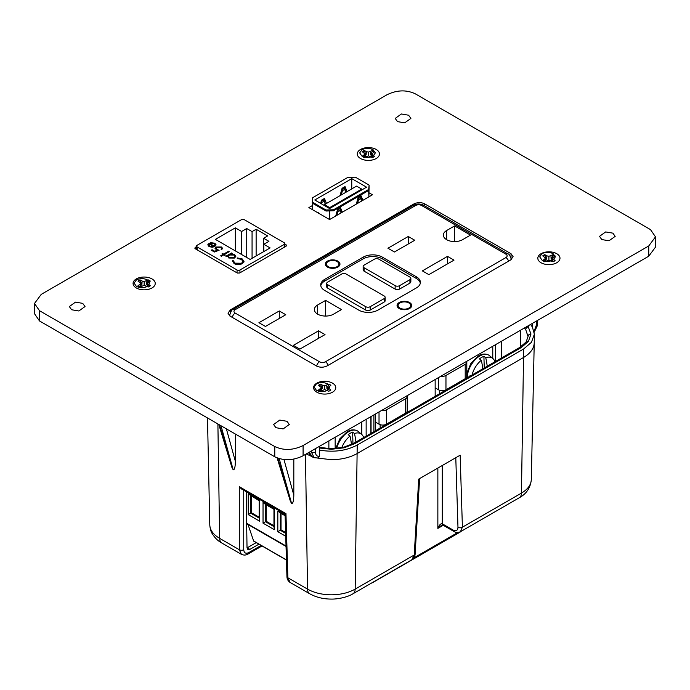 <?xml version="1.0" encoding="UTF-8"?>
<svg xmlns="http://www.w3.org/2000/svg" width="690" height="690" viewBox="0 0 690 690"><rect width="100%" height="100%" fill="white"/><g stroke="black" fill="none" stroke-linecap="round" stroke-linejoin="round"><path stroke-width="1.03" d="M317.374 212.503L318.478 212.796M323.662 216.134L324.766 216.418M368.667 189.465L368.883 196.848L369.107 185.11L368.667 189.465L333.529 209.751L325.99 210.001L325.99 211.028L329.691 210.907L329.691 219.48M312.449 209.657L312.449 203.214M335.745 215.987L337.557 209.45L340.515 207.742L342.335 212.184M341.119 212.882L340.144 210.51L337.928 211.796L336.962 215.289M329.76 219.437L329.76 210.899L333.529 210.769L368.667 190.492M361.689 201.006L360.715 198.634L358.498 199.919L357.532 203.412M356.316 204.111L358.127 197.573L361.086 195.865L362.906 200.307M325.43 204.093L323.688 198.918M321.143 201.506L322.842 200.523L324.093 201.247L325.292 204.171M346.001 192.217L344.258 187.042M341.714 189.621L343.413 188.646L344.672 189.371L345.863 192.294M369.107 185.11L355.35 177.166L347.803 177.425L312.673 197.702L312.234 203.084L325.99 211.028M333.529 209.751L333.529 210.769M366.554 187.18L351.762 178.641L314.787 199.988L329.579 208.535L366.554 187.18M325.99 210.001L312.234 202.058M321.505 203.869L321.876 202.532L324.093 201.247M326.508 203.472L324.464 198.47L321.505 200.178L320.626 203.36M347.079 191.596L345.035 186.593L342.076 188.301L340.041 195.658M341.257 194.959L342.447 190.656L344.672 189.371M351.762 188.888L351.762 178.641M361.75 199.833L361.75 200.971L361.741 199.815M340.144 210.51L338.894 209.786L337.194 210.769M339.739 208.19L341.481 212.675M360.309 196.314L362.052 200.799M360.715 198.634L359.464 197.909L357.765 198.893M346.001 191.303L346.794 191.76M341.567 190.147L342.447 190.656M320.997 202.023L321.876 202.532M325.43 203.179L326.223 203.636M337.928 211.796L337.048 211.287M358.498 199.919L357.618 199.41M324.464 204.645L329.639 207.638L361.741 189.103L356.566 186.119L324.464 204.645L324.464 205.577M361.741 189.103L361.741 189.957M329.639 207.638L329.639 208.492M82.714 303.359L75.495 302.134L69.328 306.558L71.622 309.758L78.85 310.983L85.017 306.558L82.714 303.359M408.592 115.213L401.373 113.988L395.206 118.413L397.5 121.621L404.728 122.837L410.895 118.413L408.592 115.213M286.997 421.297L279.778 420.081L273.611 424.497L275.905 427.705L283.133 428.921L289.3 424.497L286.997 421.297M612.875 233.151L605.656 231.935L599.489 236.36L601.784 239.559L609.011 240.784L615.178 236.36L612.875 233.151M648.747 245.959L655.5 236.86L650.498 229.615L415.233 93.788C406.272 89.622 396.836 89.967 386.926 94.797L41.253 294.363L34.5 303.462L39.502 310.707L274.767 446.542C283.728 450.699 293.164 450.363 303.082 445.533L648.747 245.959L648.747 256.206L655.5 247.106L655.5 236.86M344.301 187.137L342.042 188.439M323.731 199.013L321.471 200.316M312.449 205.525L308.87 207.595L329.579 219.549L372.471 194.778L368.891 192.708M196.547 246.649L195.279 247.374L195.192 248.711L237.351 273.05L239.654 272.998L286.083 246.192L286.169 244.864L284.815 244.088M286.6 245.485L286.169 244.864L286.169 246.14M194.761 248.089L195.192 248.711M230.072 316.115L316.503 366.011C320.005 367.666 323.601 367.606 327.276 365.829L510.704 259.932L513.093 256.654L511.023 253.713L424.591 203.809C421.09 202.161 417.493 202.222 413.819 203.99L230.391 309.896L228.002 313.174L230.072 316.115M553.087 253.653C549.387 251.885 545.687 251.885 541.986 253.653L539.701 256.853L541.986 260.061C545.687 261.821 549.387 261.821 553.087 260.061L555.372 256.853L553.087 253.653M327.5 383.89C323.8 382.131 320.1 382.131 316.408 383.89L314.114 387.099L316.408 390.298C320.1 392.058 323.8 392.058 327.5 390.298L329.794 387.099L327.5 383.89M147.479 279.959C143.779 278.191 140.079 278.191 136.379 279.959L134.093 283.159L136.379 286.359C140.079 288.127 143.779 288.127 147.479 286.359L149.764 283.159L147.479 279.959M373.057 149.713C369.357 147.953 365.666 147.953 361.965 149.713L359.671 152.921L361.965 156.121C365.666 157.889 369.357 157.889 373.057 156.121L375.351 152.921L373.057 149.713M34.5 303.462L34.5 313.717L39.502 320.954L274.767 456.789C283.728 460.946 293.164 460.609 303.082 455.78L648.747 256.206M284.211 244.415A2.061 1.19 180 0 0 284.815 243.57A2.061 1.19 180 0 0 284.211 242.733L244.32 219.705A2.061 1.19 180 0 0 241.405 219.705L197.15 245.252A2.061 1.19 0 0 0 196.547 246.097A2.061 1.19 0 0 0 197.15 246.934L237.041 269.971A2.061 1.19 0 0 0 239.956 269.971L284.211 244.415L284.211 247.27M207.811 244.993L209.191 243.165L214.228 246.08L215.116 244.872L214.254 243.691L210.993 243.182L210.7 242.638L214.857 243.242L216.065 244.778L214.788 246.554L212.261 247.262L209.01 246.597L207.854 244.648L209.191 243.596L214.228 246.08M224.31 254.515L225.294 255.084L224.604 255.49L223.612 254.912L221.343 256.231L220.653 255.826L222.922 254.515L221.939 253.946L222.629 253.549L223.612 254.118L228.554 251.263L229.244 251.669L224.31 254.515L224.923 255.3M233.41 260.794L234.919 263.157L241.604 263.235L242.94 261.415L241.397 259.362L237.36 258.517L237.213 257.905L242.181 258.905L244.01 261.519L242.242 263.666C239.499 264.969 236.782 264.943 234.091 263.589L232.34 260.716L233.41 260.794L233.393 261.32M232.271 261.182L232.34 260.716L233.375 261.225L234.919 263.58L241.604 263.666L242.923 261.622M235.35 227.847L241.638 231.478L246.735 228.528L252.066 231.599L256.128 229.253L267.668 235.911L263.597 238.266L268.928 241.336L263.822 244.286L270.109 247.917L250.142 259.44L215.375 239.37L235.35 227.847L235.35 250.901M234.609 258.034L228.761 258L227.622 256.024L226.579 256.628L225.889 256.231L231.521 252.98L232.211 253.377L231.236 253.937L234.609 254.645L235.825 256.344L234.609 258.034M216.824 247.434L216.099 248.374L216.979 249.487L219.075 250.237L214.426 252.005L211.269 250.185L212.054 249.728L214.676 251.238L217.117 250.306L215.03 248.486L216.16 247.02L221.559 247.003L222.534 248.322L221.74 249.616L221.05 249.211L221.49 248.452L220.731 247.434L216.824 247.434M209.191 243.165L209.191 243.596M214.857 243.242L216.039 245.002M210.7 243.07L214.857 243.673M214.228 246.503L215.09 245.079M228.554 251.263L228.873 251.876M223.612 254.118L228.554 251.695M222.629 253.549L223.612 254.541M222.922 254.515L221.024 256.042M244.01 261.941L242.181 259.328L237.213 258.327M241.604 263.235L241.604 263.666M241.638 254.532L241.638 231.478M246.735 228.528L246.735 257.482M263.822 251.54L263.822 244.286M263.597 251.669L263.597 238.266M256.128 255.981L256.128 229.253M252.066 231.599L252.066 258.336M235.816 256.559L234.609 255.076L231.236 253.937M234.609 254.645L234.609 255.076M231.84 253.592L231.521 252.98M226.26 256.439L231.521 253.403M219.075 250.668L216.979 249.487M216.125 248.607L216.979 249.918M221.309 249.366L221.456 248.667M221.559 247.003L222.516 248.538M216.16 247.02L221.559 247.425M215.047 248.702L216.16 247.443M217.117 250.306L214.676 251.238M212.054 249.728L214.676 251.669M211.649 247.141L213.469 246.434L211.649 247.141L209.665 246.606L208.691 245.312L209.191 243.967L213.469 246.434M234.816 256.551L233.927 258.06L229.442 258.026L228.485 256.49M211.649 246.71L209.665 246.606M209.665 246.183L208.691 244.881M229.442 258.026L228.468 256.275L229.408 254.998L233.893 255.033L234.833 256.335L233.927 257.629L229.442 257.594M233.927 258.06L233.927 257.629M138.552 281.416A7.202 4.157 180 0 1 140.165 280.563L141.924 284.401L142.114 281.054L140.079 279.881A7.392 4.269 0 0 0 137.991 281.089L140.872 283.443L137.991 285.798A7.392 4.269 0 0 0 138.932 286.462A7.392 4.269 0 0 0 140.079 286.997L144.158 285.341L148.229 286.997A7.392 4.269 0 0 0 150.317 285.798L147.436 283.443L150.317 281.089A7.392 4.269 0 0 0 148.229 279.881L144.158 281.546L142.114 281.054M146.194 281.054L146.383 284.401L148.143 280.563M151.99 278.915A11.083 6.4 180 0 1 152.895 287.376A11.083 6.4 180 0 1 136.318 287.963A11.083 6.4 180 0 1 135.412 287.376A11.083 6.4 180 0 1 136.81 278.648A11.083 6.4 180 0 1 151.99 278.915M147.099 286.35L147.436 283.443M148.169 285.902L148.281 284.616M140.165 280.563L140.079 279.881M144.158 285.341L144.158 281.546M140.225 286.911L140.027 284.616M141.209 286.35L140.872 283.443M319.091 385.65A7.202 4.157 180 0 1 320.703 384.796L322.463 388.634L322.653 385.287L320.617 384.114A7.392 4.269 0 0 0 318.521 385.322L321.411 387.677L318.521 390.023A7.392 4.269 0 0 0 319.461 390.687A7.392 4.269 0 0 0 320.617 391.23L324.688 389.565L328.768 391.23A7.392 4.269 0 0 0 330.855 390.023L327.974 387.677L330.855 385.322A7.392 4.269 0 0 0 328.768 384.114L324.688 385.779L322.653 385.287M326.732 385.287L326.922 388.634L328.682 384.796M332.528 383.148A11.083 6.4 180 0 1 333.434 391.61A11.083 6.4 180 0 1 316.848 392.196A11.083 6.4 180 0 1 315.942 391.61A11.083 6.4 180 0 1 317.348 382.872A11.083 6.4 180 0 1 332.528 383.148M327.681 390.186L327.974 387.677M328.776 389.324L328.82 388.849M320.703 384.796L320.617 384.114M324.688 389.565L324.688 385.779M320.764 391.144L320.565 388.849M321.747 390.583L321.411 387.677M362.768 151.964A7.202 4.157 180 0 1 364.38 151.119L366.14 154.948L366.33 151.61L364.294 150.429A7.392 4.269 0 0 0 362.207 151.636L365.088 153.991L362.207 156.345A7.392 4.269 0 0 0 363.147 157.01A7.392 4.269 0 0 0 364.294 157.553L368.374 155.888L372.445 157.553A7.392 4.269 0 0 0 374.541 156.345L371.651 153.991L374.541 151.636A7.392 4.269 0 0 0 372.445 150.429L368.374 152.093L366.33 151.61M370.409 151.61L370.599 154.948L372.359 151.119A7.202 4.157 180 0 1 373.463 151.636A7.202 4.157 180 0 1 373.971 151.964M376.214 149.463A11.083 6.4 180 0 1 377.12 157.924A11.083 6.4 180 0 1 360.534 158.519A11.083 6.4 180 0 1 359.628 157.924A11.083 6.4 180 0 1 361.025 149.195A11.083 6.4 180 0 1 376.214 149.463M372.359 151.119L372.445 150.429M371.324 156.88L371.651 153.991M372.384 156.466L372.497 155.164M364.38 151.119L364.294 150.429M368.374 155.888L368.374 152.093M364.406 157.079L364.242 155.164M365.424 156.897L365.088 153.991M543.306 256.197A7.202 4.157 180 0 1 544.919 255.352L546.678 259.181L546.868 255.843L544.833 254.662A7.392 4.269 0 0 0 542.745 255.869L545.626 258.224L542.745 260.579A7.392 4.269 0 0 0 543.677 261.243A7.392 4.269 0 0 0 544.833 261.786L548.904 260.121L552.983 261.786A7.392 4.269 0 0 0 555.071 260.579L552.19 258.224L555.071 255.869A7.392 4.269 0 0 0 552.983 254.662L548.904 256.326L546.868 255.843M550.948 255.843L551.138 259.181L552.897 255.352A7.202 4.157 180 0 1 554.001 255.869A7.202 4.157 180 0 1 554.51 256.197M556.744 253.696A11.083 6.4 180 0 1 557.649 262.157A11.083 6.4 180 0 1 541.064 262.752A11.083 6.4 180 0 1 540.158 262.157A11.083 6.4 180 0 1 541.564 253.428A11.083 6.4 180 0 1 556.744 253.696M552.897 255.352L552.983 254.662M551.914 260.613L552.19 258.224M552.975 260.121L553.035 259.397M544.919 255.352L544.833 254.662M548.904 260.121L548.904 256.326M544.928 261.122L544.781 259.397M545.962 261.13L545.626 258.224M285.962 513.584L287.868 577.763L307.533 589.113C314.2 592.839 322.135 594.737 331.347 594.806C340.601 594.728 348.536 592.831 355.169 589.113L414.216 555.019L418.727 479.093L460.152 455.184L462.404 527.195L460.428 531.731L519.285 497.749C526.496 493.798 530.507 487.744 531.317 479.593L531.317 479.36C531.179 484.699 527.893 489.279 521.45 493.109L523.65 348.968L531.429 342.318L534.37 334.202L532.447 327.258L532.689 323.213M531.317 479.593L534.241 342.559C534.095 348.364 530.524 353.34 523.52 357.506L357.23 453.511C350.02 457.548 341.395 459.618 331.347 459.704L316.822 457.97M217.893 423.953L219.644 538.373C213.184 534.526 209.898 529.937 209.777 524.624L207.492 417.95M319.323 447.353L331.347 448.733L343.379 447.353L353.366 443.515L519.786 347.432L526.065 342.042L528.048 336.582L525.745 329.682L524.366 328.017M527.91 325.973L530.972 334.02L528.445 341.36L521.252 347.579L354.832 443.661L344.06 447.81L331.347 449.276L319.574 448.026M283.961 459.506L293.819 495.187L293.819 459.074M277.76 458.151L291.629 503.562L290.361 501.19L277.13 457.918M293.819 495.187C293.681 500.888 292.948 503.683 291.629 503.562M235.385 434.053L235.385 461.446C235.247 467.156 234.522 469.942 233.194 469.821L231.926 467.449L218.782 424.462M219.463 424.859L233.194 469.821M310.224 451.657L310.992 451.976A3.14 1.872 -0 0 0 315.434 451.976C315.563 455.133 316.943 456.573 319.574 456.288L318.099 458.013L314.14 457.694L310.992 451.208M534.086 331.381L536.682 324.24A3.14 1.811 1.7 0 0 537.596 323.006L537.683 320.332M532.456 327.258L532.447 327.258A34.56 19.95 180 0 0 530.507 324.473M319.522 446.283L319.574 456.288M309.224 452.235L312.441 456.987L314.14 457.694M319.643 450.122C333.822 452.511 346.354 450.82 357.23 445.041L523.65 348.968M310.94 456.107L306.248 453.951M442.833 525.047L441.324 525.47L437.857 528.402C439.271 524.995 440.712 523.443 442.178 523.745A3.14 1.716 117.6 0 0 442.825 525.038A3.14 1.716 117.6 0 0 442.833 525.047A3.14 1.716 117.6 0 0 442.877 525.064M247.029 547.92L249.935 549.361L258.914 544.177M256.223 542.616L247.244 547.808M249.935 549.361L247.857 549.576L247.029 547.8L246.157 491.659M243.743 490.262L243.743 549.723A3.14 1.872 0 0 1 239.309 549.723L219.644 538.373A10.462 6.038 120 0 0 221.809 543.013L241.405 554.329L239.309 549.723L239.309 486.683L285.927 513.601M357.23 445.041L355.169 589.113A10.462 6.038 -120 0 1 353.004 593.754L411.861 559.771L414.216 555.019A3.14 1.742 -176.6 0 0 415.13 553.88L419.606 478.593M287.868 577.763L290.093 582.438C288.015 581.023 286.971 579.057 286.945 576.53A3.14 1.811 -1.7 0 0 287.868 577.763M442.29 465.491L442.29 523.796A3.14 1.811 120 0 0 442.937 525.099L453.709 531.317C455.659 532.645 457.901 532.784 460.428 531.731M442.178 523.745L453.063 530.015C456.125 531.438 457.763 530.532 457.97 527.289A3.14 1.932 -1.8 0 0 462.404 527.195L521.45 493.109A10.462 6.038 60 0 1 519.285 497.749M286.945 576.53L285.065 514.119L241.474 488.951L239.309 486.683M266.237 504.839L266.237 521.312L265.512 521.726L273.956 526.608L273.956 509.289L265.512 504.416L265.512 521.726L263.037 523.158L263.037 502.484L274.387 509.039L274.387 529.713L273.956 526.608M259.164 517.224L251.445 512.774L251.445 496.291M250.72 495.877L250.72 513.188L259.164 518.069L259.164 500.75L248.245 493.936L259.595 500.5L259.164 500.75M251.445 512.774L248.245 514.619L248.245 493.936M286.454 560.073L253.816 541.227A1.233 0.716 -60 0 1 253.61 540.951L286.445 559.918M248.012 524.486L253.61 540.951M286.039 546.445L246.779 523.779A1.233 0.716 -60 0 1 246.649 523.658M246.528 491.875L246.528 515.559M273.956 525.763L266.237 521.312M259.164 518.069L259.595 521.174L248.245 514.619M259.595 500.5L259.595 521.174M273.956 509.289L274.387 509.039M274.387 529.713L263.037 523.158M265.512 504.416L263.037 502.484M285.617 532.499L281.028 529.851L280.304 530.274L285.643 533.353M281.028 513.377L281.028 529.851M285.108 515.732L280.304 512.955L280.304 530.274L277.829 531.697L277.829 511.023L280.304 512.955M285.729 536.259L277.829 531.697M277.829 511.023L285.091 515.214M375.395 414.026L375.395 430.793M375.395 422.09L379.026 424.178L379.026 411.93M381.32 410.61A5.227 3.019 0 0 0 386.417 409.834L405.66 398.725A5.227 3.019 0 0 0 407.195 396.586L407.195 410.938A5.227 3.019 180 0 1 405.66 413.069L386.417 424.178A5.227 3.019 180 0 1 379.026 424.178M407.195 396.586A5.227 3.019 0 0 0 407.005 395.775M440.858 376.231A5.227 3.019 0 0 0 445.964 375.455L465.207 364.346A5.227 3.019 0 0 0 466.742 362.207A5.227 3.019 0 0 0 466.552 361.396M435.157 396.293L435.157 379.526M492.772 358.438L492.772 346.259M495.584 344.638L495.584 361.405M501.501 357.989L501.501 341.222M520.355 347.087L520.355 330.329M328.871 448.681L328.871 440.884M335.159 448.604L335.159 437.253M361.784 434.493L361.784 421.883M373.911 414.88L373.911 431.647M435.157 387.832L438.564 389.807A5.227 3.019 0 0 0 445.964 389.807L465.207 378.689A5.227 3.019 0 0 0 466.742 376.559L466.742 362.207M466.811 361.25L466.811 378.017M366.149 436.132L366.149 419.365M371.065 416.527L371.065 433.294M466.13 377.973L466.13 378.405M370.892 433.398L370.892 416.622M370.996 416.57L370.996 433.337M487.2 366.243A56.459 32.594 -120 0 0 485.743 357.722A17 9.815 -60 0 1 492.876 358.524L489.607 355.738A17.785 10.264 120 0 0 488.718 355.109A17.785 10.264 120 0 0 479.826 355.988A17.785 10.264 120 0 0 467.251 377.758M472.089 374.963A17 9.815 -60 0 1 481.31 360.284L479.455 358.895A17.388 10.04 -60 0 1 481.68 357.377A17.388 10.04 -60 0 1 483.897 356.333L485.743 357.722M492.876 358.524A17 9.815 -60 0 1 494.963 361.767M484.259 367.943L483.897 356.333M469.519 376.455A17.388 10.04 -60 0 1 469.58 375.998L470.002 376.171M481.31 360.284A56.459 32.594 60 0 1 482.759 368.805M355.911 442.04A56.459 32.594 -120 0 0 354.462 433.518A17 9.815 -60 0 1 361.595 434.321L358.326 431.535A17.785 10.264 120 0 0 357.437 430.905A17.785 10.264 120 0 0 348.545 431.785A17.785 10.264 120 0 0 336.651 448.474M341.757 447.715A17 9.815 -60 0 1 350.02 436.08L348.174 434.691A17.388 10.04 -60 0 1 350.391 433.173A17.388 10.04 -60 0 1 352.616 432.121L354.462 433.518M361.595 434.321A17 9.815 -60 0 1 363.673 437.564M352.97 443.739L352.616 432.121M350.02 436.08A56.459 32.594 60 0 1 351.469 444.515M328.207 261.536A6.279 3.623 180 0 1 335.047 260.751A6.279 3.623 180 0 1 338.919 264.098A6.279 3.623 180 0 1 337.082 266.659A6.279 3.623 180 0 1 330.243 267.444A6.279 3.623 180 0 1 326.37 264.098A6.279 3.623 180 0 1 328.207 261.536M409.567 308.508A7.323 4.226 180 0 1 399.208 308.508A7.323 4.226 180 0 1 399.208 302.522A7.323 4.226 180 0 1 409.567 302.522A7.323 4.226 180 0 1 409.567 308.508L409.567 308.508M399.398 308.611A6.796 3.924 180 0 1 397.587 305.946A6.796 3.924 180 0 1 399.579 303.169A6.796 3.924 180 0 1 399.769 303.057M337.824 267.082A7.323 4.226 180 0 1 327.465 267.082A7.323 4.226 180 0 1 327.465 261.105A7.323 4.226 180 0 1 337.824 261.105A7.323 4.226 180 0 1 337.824 267.082L337.824 267.082M327.655 267.194A6.796 3.924 180 0 1 325.844 264.52A6.796 3.924 180 0 1 327.836 261.743A6.796 3.924 180 0 1 328.026 261.639M398.096 307.438A6.796 3.924 180 0 1 398.113 307.421L398.113 305.515A6.279 3.623 180 0 1 399.95 302.953A6.279 3.623 180 0 1 406.79 302.168A6.279 3.623 180 0 1 410.662 305.515A6.279 3.623 180 0 1 408.825 308.076A6.279 3.623 180 0 1 401.985 308.861A6.279 3.623 180 0 1 398.113 305.515M439.685 390.29L439.685 393.68M380.138 424.669L380.138 428.059M454.607 225.915L470.511 235.1L462.559 239.689A11.247 6.495 180 0 1 450.303 241.095A11.247 6.495 180 0 1 443.368 235.1A11.247 6.495 180 0 1 446.654 230.512L454.607 225.915L454.607 241.586M408.273 236.489L414.776 240.249L394.439 251.988L387.927 248.228L408.273 236.489L408.273 244.001M447.508 256.37L454.011 260.121L428.87 274.646L422.358 270.885L447.508 256.37L447.508 263.882M317.667 304.98L325.62 300.392L341.515 309.569L333.563 314.166A11.247 6.495 180 0 1 321.316 315.572A11.247 6.495 180 0 1 314.373 309.569A11.247 6.495 180 0 1 317.667 304.98L317.667 314.166M279.278 310.966L285.781 314.718L265.443 326.465L258.94 322.704L279.278 310.966L279.278 318.478M318.513 330.838L325.024 334.598L299.874 349.114L293.362 345.354L318.513 330.838L318.513 338.359M324.688 290.464A13.602 7.849 180 0 1 320.712 284.91A13.602 7.849 180 0 1 324.688 279.364L363.156 257.154A13.602 7.849 180 0 1 382.381 257.154L416.406 276.802A13.602 7.849 180 0 1 420.391 282.348A13.602 7.849 180 0 1 416.406 287.903L377.947 310.103A13.602 7.849 180 0 1 358.714 310.103L324.688 290.464M325.62 316.063L325.62 300.392M408.998 303.057A6.796 3.924 180 0 1 411.188 305.946A6.796 3.924 180 0 1 409.368 308.611M320.79 285.764A13.602 7.849 180 0 1 324.688 281.072L363.156 258.862A13.602 7.849 180 0 1 382.381 258.862L416.406 278.51A13.602 7.849 180 0 1 420.305 283.202M337.255 261.639A6.796 3.924 180 0 1 339.446 264.52A6.796 3.924 180 0 1 337.626 267.194M410.662 307.421A6.796 3.924 180 0 1 410.671 307.438L410.662 305.515M385.149 297.295L385.149 300.711A3.14 1.811 180 0 1 384.235 301.996L370.176 310.103A3.14 1.811 180 0 1 365.743 310.103L327.647 288.118A3.14 1.811 180 0 1 326.732 286.833L326.732 283.418A3.14 1.811 180 0 1 327.647 282.132L341.705 274.025A3.14 1.811 180 0 1 346.139 274.025L384.235 296.01A3.14 1.811 180 0 1 385.149 297.295A3.14 1.811 180 0 1 384.235 298.58L370.176 306.688A3.14 1.811 180 0 1 365.743 306.688L327.647 284.694A3.14 1.811 180 0 1 326.732 283.418M410.852 278.398L410.852 281.813A3.14 1.811 180 0 1 409.929 283.098L399.579 289.076A3.14 1.811 180 0 1 395.137 289.076L364.079 271.144A3.14 1.811 180 0 1 363.156 269.859L363.156 266.444A3.14 1.811 180 0 1 364.079 265.158L374.429 259.181A3.14 1.811 180 0 1 378.87 259.181L409.929 277.121A3.14 1.811 180 0 1 410.852 278.398A3.14 1.811 180 0 1 409.929 279.683L399.579 285.66A3.14 1.811 180 0 1 395.137 285.66L364.079 267.72A3.14 1.811 180 0 1 363.156 266.444M39.502 310.707L39.502 320.954M274.767 446.542L274.767 456.789M303.082 445.533L303.082 455.78M195.279 247.374L195.279 248.754M230.391 309.896L230.391 312.268M511.023 253.713L511.023 257.525M424.591 203.809L424.591 205.81M413.819 203.99L413.819 205.146M197.15 249.832L197.15 246.934M237.041 269.971L237.041 272.869M239.956 272.826L239.956 269.971M525.745 329.682A2.933 2.208 -35.7 0 1 528.445 326.68M528.048 336.366A2.933 2.389 -0 0 1 530.972 334.02M526.065 342.042A2.933 2.208 35.7 0 1 528.445 341.36M519.786 347.432A2.933 1.691 60 0 1 521.252 347.579M353.366 443.515A2.933 1.691 60 0 1 354.832 443.661M343.379 447.353A2.933 0.914 76.6 0 1 344.06 447.81M331.347 448.733L331.347 449.276M291.335 502.57L279.191 458.617M226.38 428.852L235.385 461.446M232.91 468.829L220.998 425.739M315.434 448.647L315.434 451.976M536.682 324.24L536.786 320.85M371.703 582.955A3.14 3.14 0 0 0 372.669 582.593A3.14 1.811 -120 0 0 373.1 582.153M372.669 582.593L459.945 532.206A3.14 1.811 -120 0 0 460.368 531.766M413.862 557.882L457.901 532.456M443.247 525.28L437.857 528.402L437.857 468.053M457.97 527.289L455.788 457.703M243.743 549.723C244.062 553.035 245.752 553.975 248.831 552.561L261.13 545.454M353.004 593.754C347.51 597.333 337.134 599.282 331.157 599.084C323.187 599.049 316.029 597.273 309.698 593.754L309.698 593.754A10.462 6.038 -60 0 1 307.533 589.113L305.472 454.391M453.063 530.015A3.14 1.811 120 0 0 453.709 531.317M246.615 553.794A3.14 1.811 -120 0 0 248.184 553.949L248.184 553.949A3.14 1.811 -120 0 0 248.831 552.561M246.641 523.279L286.022 546.014M386.417 424.178L386.417 409.834M405.66 413.069L405.66 398.725M465.207 364.346L465.207 378.689M445.964 375.455L445.964 389.807M438.564 377.551L438.564 389.807M508.599 261.148A4.183 2.415 -120 0 0 505.899 257.586L325.43 361.776A4.183 2.415 60 0 1 328.13 365.346M511.307 259.293C509.988 255.447 508.884 253.67 507.987 253.963A4.183 2.415 120 0 0 505.899 254.17A4.183 2.415 180 0 1 505.899 257.586M505.899 254.17L421.581 205.491A4.183 2.415 -60 0 1 423.677 205.284C420.305 203.584 416.941 203.584 413.569 205.284A4.183 2.415 60 0 1 415.665 205.491L235.195 309.681A4.183 2.415 0 0 0 235.195 313.096A4.183 2.415 120 0 0 232.314 317.409M443.385 390.618L443.385 391.541M383.838 424.997L383.838 425.92M230.115 316.141A8.366 4.83 180 0 1 229.787 314.804L229.787 315.942M316.632 366.088A4.183 2.415 -60 0 1 319.513 361.776L235.195 313.096M325.43 361.776A4.183 2.415 180 0 1 319.513 361.776M421.581 205.491A4.183 2.415 0 0 0 415.665 205.491M446.654 230.512L446.654 239.689M235.195 309.681A4.183 2.415 -120 0 0 233.108 309.474C232.211 309.18 231.107 310.957 229.787 314.804M324.688 279.364L324.688 281.072M363.156 258.862L363.156 257.154M416.406 276.802L416.406 278.51M382.381 257.154L382.381 258.862M370.176 306.688L370.176 310.103M384.235 301.996L384.235 298.58M327.647 288.118L327.647 284.694M365.743 310.103L365.743 306.688M364.079 267.72L364.079 271.144M395.137 289.076L395.137 285.66M399.579 289.076L399.579 285.66M409.929 283.098L409.929 279.683M196.547 246.097L196.547 249.487M216.099 248.805L216.099 248.374M221.49 248.883L221.49 248.452M284.815 243.57L284.815 246.925M534.241 342.749L534.37 334.202M534.232 332.149L537.087 326.258L537.596 323.006M312.441 456.996L309.862 455.02L308.611 452.588M459.945 532.206A3.14 3.14 0 0 0 460.748 531.55M221.809 543.013C218.049 541.046 214.823 537.898 212.149 533.543C210.916 531.714 210.122 528.825 209.777 524.857M309.698 593.754L290.093 582.438M415.13 553.88C415.044 556.382 413.957 558.348 411.861 559.771M262.019 545.962L248.184 553.949C246.123 555.286 243.863 555.407 241.405 554.329M488.718 355.109C485.57 353.496 482.172 353.746 478.524 355.859L471.011 363.173L466.811 373.264M357.437 430.905C354.289 429.292 350.891 429.542 347.234 431.655L339.877 438.745L335.625 448.569M338.919 266.029L338.919 264.098M326.37 266.029L326.37 264.098M507.987 253.963L423.677 205.284M233.108 309.474L413.569 205.284"/></g></svg>
